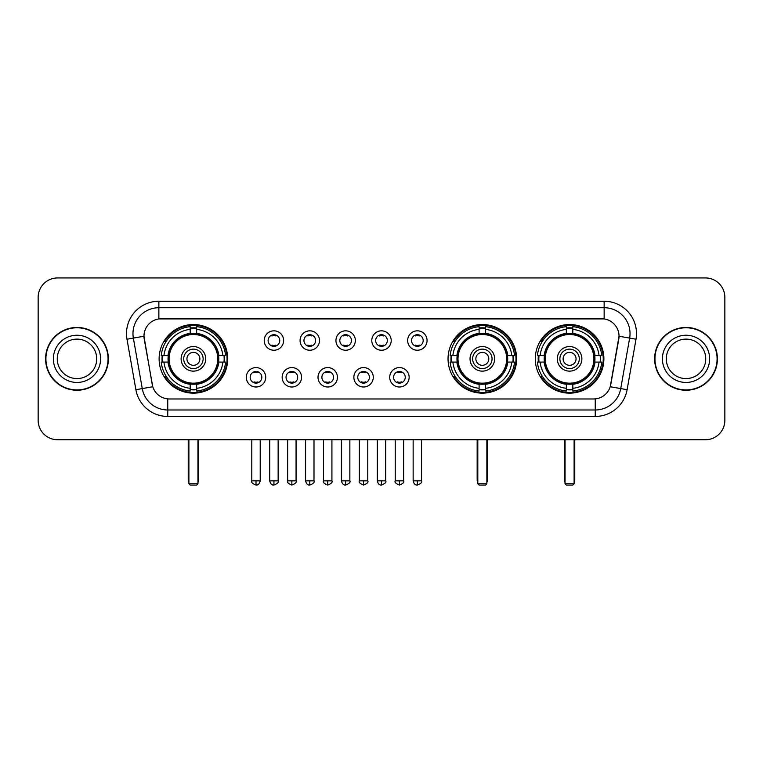<?xml version="1.0" encoding="UTF-8"?>
<svg xmlns="http://www.w3.org/2000/svg" width="763" height="763" viewBox="0 0 763 763"><rect width="100%" height="100%" fill="white"/><g stroke="black" fill="none" stroke-linecap="round" stroke-linejoin="round"><path stroke-width="1.14" d="M448.034 358.848A34.306 34.306 0 0 0 482.34 393.145A34.306 34.306 0 0 0 516.637 358.848A34.306 34.306 0 0 0 482.34 324.542A34.306 34.306 0 0 0 448.034 358.848M535.283 358.848A34.306 34.306 0 0 0 569.58 393.145A34.306 34.306 0 0 0 603.886 358.848A34.306 34.306 0 0 0 569.58 324.542A34.306 34.306 0 0 0 535.283 358.848M159.114 358.848A34.306 34.306 0 0 0 193.421 393.145A34.306 34.306 0 0 0 227.717 358.848A34.306 34.306 0 0 0 193.421 324.542A34.306 34.306 0 0 0 159.114 358.848M265.715 377.294A9.709 9.709 0 0 1 256.006 387.003A9.709 9.709 0 0 1 246.296 377.294A9.709 9.709 0 0 1 256.006 367.585A9.709 9.709 0 0 1 265.715 377.294M250.178 377.294A5.827 5.827 0 0 0 256.006 383.121A5.827 5.827 0 0 0 261.833 377.294A5.827 5.827 0 0 0 256.006 371.467A5.827 5.827 0 0 0 250.178 377.294M301.566 377.294A9.709 9.709 0 0 1 291.857 387.003A9.709 9.709 0 0 1 282.148 377.294A9.709 9.709 0 0 1 291.857 367.585A9.709 9.709 0 0 1 301.566 377.294M286.039 377.294A5.827 5.827 0 0 0 291.857 383.121A5.827 5.827 0 0 0 297.684 377.294A5.827 5.827 0 0 0 291.857 371.467A5.827 5.827 0 0 0 286.039 377.294M337.427 377.294A9.709 9.709 0 0 1 327.718 387.003A9.709 9.709 0 0 1 318.009 377.294A9.709 9.709 0 0 1 327.718 367.585A9.709 9.709 0 0 1 337.427 377.294M321.891 377.294A5.827 5.827 0 0 0 327.718 383.121A5.827 5.827 0 0 0 333.545 377.294A5.827 5.827 0 0 0 327.718 371.467A5.827 5.827 0 0 0 321.891 377.294M373.279 377.294A9.709 9.709 0 0 1 363.57 387.003A9.709 9.709 0 0 1 353.86 377.294A9.709 9.709 0 0 1 363.57 367.585A9.709 9.709 0 0 1 373.279 377.294M357.752 377.294A5.827 5.827 0 0 0 363.57 383.121A5.827 5.827 0 0 0 369.397 377.294A5.827 5.827 0 0 0 363.57 371.467A5.827 5.827 0 0 0 357.752 377.294M409.14 377.294A9.709 9.709 0 0 1 399.43 387.003A9.709 9.709 0 0 1 389.721 377.294A9.709 9.709 0 0 1 399.43 367.585A9.709 9.709 0 0 1 409.14 377.294M393.603 377.294A5.827 5.827 0 0 0 399.43 383.121A5.827 5.827 0 0 0 405.248 377.294A5.827 5.827 0 0 0 399.43 371.467A5.827 5.827 0 0 0 393.603 377.294M283.636 340.527A9.709 9.709 0 0 1 273.936 350.236A9.709 9.709 0 0 1 264.227 340.527A9.709 9.709 0 0 1 273.936 330.827A9.709 9.709 0 0 1 283.636 340.527M268.109 340.527A5.827 5.827 0 0 0 273.936 346.354A5.827 5.827 0 0 0 279.754 340.527A5.827 5.827 0 0 0 273.936 334.709A5.827 5.827 0 0 0 268.109 340.527M319.497 340.527A9.709 9.709 0 0 1 309.788 350.236A9.709 9.709 0 0 1 300.078 340.527A9.709 9.709 0 0 1 309.788 330.827A9.709 9.709 0 0 1 319.497 340.527M303.96 340.527A5.827 5.827 0 0 0 309.788 346.354A5.827 5.827 0 0 0 315.615 340.527A5.827 5.827 0 0 0 309.788 334.709A5.827 5.827 0 0 0 303.96 340.527M355.348 340.527A9.709 9.709 0 0 1 345.649 350.236A9.709 9.709 0 0 1 335.939 340.527A9.709 9.709 0 0 1 345.649 330.827A9.709 9.709 0 0 1 355.348 340.527M339.821 340.527A5.827 5.827 0 0 0 345.649 346.354A5.827 5.827 0 0 0 351.466 340.527A5.827 5.827 0 0 0 345.649 334.709A5.827 5.827 0 0 0 339.821 340.527M391.209 340.527A9.709 9.709 0 0 1 381.5 350.236A9.709 9.709 0 0 1 371.791 340.527A9.709 9.709 0 0 1 381.5 330.827A9.709 9.709 0 0 1 391.209 340.527M375.673 340.527A5.827 5.827 0 0 0 381.5 346.354A5.827 5.827 0 0 0 387.327 340.527A5.827 5.827 0 0 0 381.5 334.709A5.827 5.827 0 0 0 375.673 340.527M427.061 340.527A9.709 9.709 0 0 1 417.351 350.236A9.709 9.709 0 0 1 407.652 340.527A9.709 9.709 0 0 1 417.351 330.827A9.709 9.709 0 0 1 427.061 340.527M411.534 340.527A5.827 5.827 0 0 0 417.351 346.354A5.827 5.827 0 0 0 423.179 340.527A5.827 5.827 0 0 0 417.351 334.709A5.827 5.827 0 0 0 411.534 340.527M135.89 389.712L126.992 339.23A32.361 32.361 0 0 1 158.857 301.242L604.143 301.242A32.361 32.361 0 0 1 636.008 339.23L627.11 389.712A32.361 32.361 0 0 1 595.245 416.445L167.755 416.445A32.361 32.361 0 0 1 135.89 389.712L152.762 386.736L144.236 339.23A17.473 17.473 0 0 1 161.441 318.724L601.559 318.724A17.473 17.473 0 0 1 618.764 339.23L610.772 384.533A17.473 17.473 0 0 1 593.566 398.973L169.434 398.973A17.473 17.473 0 0 1 152.228 384.533L143.969 336.235L133.363 338.104A25.885 25.885 0 0 1 158.857 307.718L604.143 307.718A25.885 25.885 0 0 1 629.637 338.104L620.739 388.586A25.885 25.885 0 0 1 595.245 409.979L167.755 409.979A25.885 25.885 0 0 1 142.261 388.586L133.363 338.104A25.885 25.885 0 0 1 132.972 333.603M162.195 362.082A31.388 31.388 0 0 1 162.195 355.615M538.363 362.082A31.388 31.388 0 0 1 538.363 355.615M451.114 362.082A31.388 31.388 0 0 1 451.114 355.615M45.589 358.848A31.388 31.388 0 0 0 76.987 390.236A31.388 31.388 0 0 0 108.375 358.848A31.388 31.388 0 0 0 76.987 327.461A31.388 31.388 0 0 0 45.589 358.848M654.625 358.848A31.388 31.388 0 0 0 686.013 390.236A31.388 31.388 0 0 0 717.411 358.848A31.388 31.388 0 0 0 686.013 327.461A31.388 31.388 0 0 0 654.625 358.848M158.857 301.242L158.857 318.915L604.143 318.915L604.143 301.242M143.969 336.197L144.159 333.603M593.566 398.973L169.434 398.973M636.008 339.23L619.031 336.235L610.238 386.736L627.11 389.712M610.772 384.533L610.667 385.086M152.333 385.086L152.228 384.533M724.85 297.36A19.418 19.418 0 0 0 705.432 277.942L57.568 277.942A19.418 19.418 0 0 0 38.15 297.36L38.15 420.337A19.418 19.418 0 0 0 57.568 439.746L705.432 439.746A19.418 19.418 0 0 0 724.85 420.337L724.85 297.36L724.85 420.337M38.15 297.36L38.15 420.337M705.432 277.942L57.568 277.942M57.568 439.746L705.432 439.746M96.71 358.848A19.724 19.724 0 0 0 76.987 339.115A19.724 19.724 0 0 0 57.254 358.848A19.724 19.724 0 0 0 76.987 378.572A19.724 19.724 0 0 0 96.71 358.848A19.724 19.724 0 0 1 76.987 378.572A19.724 19.724 0 0 1 57.254 358.848M108.05 358.848A31.064 31.064 0 0 0 76.987 327.785A31.064 31.064 0 0 0 45.914 358.848A31.064 31.064 0 0 0 76.987 389.912A31.064 31.064 0 0 0 108.05 358.848M705.746 358.848A19.724 19.724 0 0 0 686.013 339.115A19.724 19.724 0 0 0 666.29 358.848A19.724 19.724 0 0 0 686.013 378.572A19.724 19.724 0 0 0 705.746 358.848A19.724 19.724 0 0 1 686.013 378.572A19.724 19.724 0 0 1 666.29 358.848M717.086 358.848A31.064 31.064 0 0 0 686.013 327.785A31.064 31.064 0 0 0 654.95 358.848A31.064 31.064 0 0 0 686.013 389.912A31.064 31.064 0 0 0 717.086 358.848M218.58 362.082A25.37 25.37 0 0 0 196.654 333.679L196.654 333.679A25.37 25.37 0 0 0 168.251 362.082A25.37 25.37 0 0 0 218.58 362.082L218.58 362.082A25.37 25.37 0 0 1 196.654 384.008L196.654 388.31A29.643 29.643 0 0 0 222.882 362.082L225.619 362.082A32.361 32.361 0 0 1 196.654 391.047L196.654 388.31M162.843 362.082A30.739 30.739 0 0 1 162.843 355.615M196.654 328.271A30.739 30.739 0 0 0 190.178 328.271M223.988 355.615A30.739 30.739 0 0 1 223.988 362.082M222.882 355.615L225.619 355.615A32.361 32.361 0 0 0 196.654 326.65L196.654 333.374A25.675 25.675 0 0 1 218.886 355.615L222.882 355.615A29.643 29.643 0 0 0 196.654 329.378M163.95 362.082L161.222 362.082A32.361 32.361 0 0 0 190.178 391.047L190.178 384.314A25.675 25.675 0 0 1 167.946 362.082L163.95 362.082A29.643 29.643 0 0 0 190.178 388.31M222.882 362.082L218.886 362.082A25.675 25.675 0 0 1 196.654 384.314L196.654 384.008M168.251 362.082L168.251 362.082A25.37 25.37 0 0 0 190.178 384.008M196.654 389.416A30.739 30.739 0 0 1 190.178 389.416M190.178 329.378L190.178 326.65A32.361 32.361 0 0 0 161.222 355.615L167.946 355.615A25.675 25.675 0 0 1 190.178 333.374L190.178 329.378A29.643 29.643 0 0 0 163.95 355.615M217.751 358.848A24.34 24.34 0 0 1 193.421 383.179A24.34 24.34 0 0 1 169.081 358.848A24.34 24.34 0 0 1 193.421 334.509A24.34 24.34 0 0 1 217.751 358.848M205.714 358.848A12.294 12.294 0 0 0 193.421 346.555A12.294 12.294 0 0 0 181.117 358.848A12.294 12.294 0 0 0 193.421 371.142A12.294 12.294 0 0 0 205.714 358.848M203.13 358.848A9.709 9.709 0 0 0 193.421 349.139A9.709 9.709 0 0 0 183.711 358.848A9.709 9.709 0 0 0 193.421 368.558A9.709 9.709 0 0 0 203.13 358.848M199.887 358.848A6.476 6.476 0 0 1 193.421 365.315A6.476 6.476 0 0 1 186.945 358.848A6.476 6.476 0 0 1 193.421 352.372A6.476 6.476 0 0 1 199.887 358.848A6.476 6.476 0 0 1 193.421 365.315A6.476 6.476 0 0 1 186.945 358.848A6.476 6.476 0 0 1 193.421 352.372A6.476 6.476 0 0 1 199.887 358.848M166.181 341.376L164.655 341.376A33.658 33.658 0 0 1 227.069 358.848A33.658 33.658 0 0 1 164.655 376.321L166.181 376.321M188.89 439.746L188.89 483.761L197.951 483.761L197.951 439.746M188.89 483.761L190.178 485.058L196.654 485.058L197.951 483.761M507.5 362.082A25.37 25.37 0 0 0 485.573 333.679L485.573 333.679A25.37 25.37 0 0 0 457.171 362.082A25.37 25.37 0 0 0 507.5 362.082L507.5 362.082A25.37 25.37 0 0 1 485.573 384.008L485.573 388.31A29.643 29.643 0 0 0 511.801 362.082L514.539 362.082A32.361 32.361 0 0 1 485.573 391.047L485.573 388.31M451.763 362.082A30.739 30.739 0 0 1 451.763 355.615M485.573 328.271A30.739 30.739 0 0 0 479.097 328.271M512.908 355.615A30.739 30.739 0 0 1 512.908 362.082M511.801 355.615L514.539 355.615A32.361 32.361 0 0 0 485.573 326.65L485.573 333.374A25.675 25.675 0 0 1 507.805 355.615L511.801 355.615A29.643 29.643 0 0 0 485.573 329.378M452.869 362.082L450.141 362.082A32.361 32.361 0 0 0 479.097 391.047L479.097 384.314A25.675 25.675 0 0 1 456.865 362.082L452.869 362.082A29.643 29.643 0 0 0 479.097 388.31M511.801 362.082L507.805 362.082A25.675 25.675 0 0 1 485.573 384.314L485.573 384.008M457.171 362.082L457.171 362.082A25.37 25.37 0 0 0 479.097 384.008M485.573 389.416A30.739 30.739 0 0 1 479.097 389.416M479.097 329.378L479.097 326.65A32.361 32.361 0 0 0 450.141 355.615L456.865 355.615A25.675 25.675 0 0 1 479.097 333.374L479.097 329.378A29.643 29.643 0 0 0 452.869 355.615M506.67 358.848A24.34 24.34 0 0 1 482.34 383.179A24.34 24.34 0 0 1 458 358.848A24.34 24.34 0 0 1 482.34 334.509A24.34 24.34 0 0 1 506.67 358.848M494.634 358.848A12.294 12.294 0 0 0 482.34 346.555A12.294 12.294 0 0 0 470.037 358.848A12.294 12.294 0 0 0 482.34 371.142A12.294 12.294 0 0 0 494.634 358.848M492.049 358.848A9.709 9.709 0 0 0 482.34 349.139A9.709 9.709 0 0 0 472.631 358.848A9.709 9.709 0 0 0 482.34 368.558A9.709 9.709 0 0 0 492.049 358.848M488.806 358.848A6.476 6.476 0 0 1 482.34 365.315A6.476 6.476 0 0 1 475.864 358.848A6.476 6.476 0 0 1 482.34 352.372A6.476 6.476 0 0 1 488.806 358.848A6.476 6.476 0 0 1 482.34 365.315A6.476 6.476 0 0 1 475.864 358.848A6.476 6.476 0 0 1 482.34 352.372A6.476 6.476 0 0 1 488.806 358.848M455.101 341.376L453.575 341.376A33.658 33.658 0 0 1 515.988 358.848A33.658 33.658 0 0 1 453.575 376.321L455.101 376.321M477.81 439.746L477.81 483.761L486.87 483.761L486.87 439.746M477.81 483.761L479.097 485.058L485.573 485.058L486.87 483.761M594.749 362.082A25.37 25.37 0 0 0 572.822 333.679L572.822 333.679A25.37 25.37 0 0 0 544.42 362.082A25.37 25.37 0 0 0 594.749 362.082L594.749 362.082A25.37 25.37 0 0 1 572.822 384.008L572.822 388.31A29.643 29.643 0 0 0 599.05 362.082L601.778 362.082A32.361 32.361 0 0 1 572.822 391.047L572.822 388.31M539.012 362.082A30.739 30.739 0 0 1 539.012 355.615M572.822 328.271A30.739 30.739 0 0 0 566.346 328.271M600.157 355.615A30.739 30.739 0 0 1 600.157 362.082M599.05 355.615L601.778 355.615A32.361 32.361 0 0 0 572.822 326.65L572.822 333.374A25.675 25.675 0 0 1 595.054 355.615L599.05 355.615A29.643 29.643 0 0 0 572.822 329.378M540.118 362.082L537.381 362.082A32.361 32.361 0 0 0 566.346 391.047L566.346 384.314A25.675 25.675 0 0 1 544.114 362.082L540.118 362.082A29.643 29.643 0 0 0 566.346 388.31M599.05 362.082L595.054 362.082A25.675 25.675 0 0 1 572.822 384.314L572.822 384.008M544.42 362.082L544.42 362.082A25.37 25.37 0 0 0 566.346 384.008M572.822 389.416A30.739 30.739 0 0 1 566.346 389.416M566.346 329.378L566.346 326.65A32.361 32.361 0 0 0 537.381 355.615L544.114 355.615A25.675 25.675 0 0 1 566.346 333.374L566.346 329.378A29.643 29.643 0 0 0 540.118 355.615M593.919 358.848A24.34 24.34 0 0 1 569.58 383.179A24.34 24.34 0 0 1 545.249 358.848A24.34 24.34 0 0 1 569.58 334.509A24.34 24.34 0 0 1 593.919 358.848M581.883 358.848A12.294 12.294 0 0 0 569.58 346.555A12.294 12.294 0 0 0 557.286 358.848A12.294 12.294 0 0 0 569.58 371.142A12.294 12.294 0 0 0 581.883 358.848M579.289 358.848A9.709 9.709 0 0 0 569.58 349.139A9.709 9.709 0 0 0 559.87 358.848A9.709 9.709 0 0 0 569.58 368.558A9.709 9.709 0 0 0 579.289 358.848M576.055 358.848A6.476 6.476 0 0 1 569.58 365.315A6.476 6.476 0 0 1 563.113 358.848A6.476 6.476 0 0 1 569.58 352.372A6.476 6.476 0 0 1 576.055 358.848A6.476 6.476 0 0 1 569.58 365.315A6.476 6.476 0 0 1 563.113 358.848A6.476 6.476 0 0 1 569.58 352.372A6.476 6.476 0 0 1 576.055 358.848M542.34 341.376L540.814 341.376A33.658 33.658 0 0 1 603.237 358.848A33.658 33.658 0 0 1 540.814 376.321L542.34 376.321M565.049 439.746L565.049 483.761L574.11 483.761L574.11 439.746M565.049 483.761L566.346 485.058L572.822 485.058L574.11 483.761M271.99 346.021L271.99 345.105A4.969 4.969 0 0 0 275.872 345.105L275.872 346.021M275.872 335.043L275.872 335.958A4.969 4.969 0 0 0 271.99 335.958L271.99 335.043M307.842 346.021L307.842 345.105A4.969 4.969 0 0 0 311.733 345.105L311.733 346.021M311.733 335.043L311.733 335.958A4.969 4.969 0 0 0 307.842 335.958L307.842 335.043M343.703 346.021L343.703 345.105A4.969 4.969 0 0 0 347.585 345.105L347.585 346.021M347.585 335.043L347.585 335.958A4.969 4.969 0 0 0 343.703 335.958L343.703 335.043M379.554 346.021L379.554 345.105A4.969 4.969 0 0 0 383.446 345.105L383.446 346.021M383.446 335.043L383.446 335.958A4.969 4.969 0 0 0 379.554 335.958L379.554 335.043M415.415 346.021L415.415 345.105A4.969 4.969 0 0 0 419.297 345.105L419.297 346.021M419.297 335.043L419.297 335.958A4.969 4.969 0 0 0 415.415 335.958L415.415 335.043M254.06 382.788L254.06 381.862A4.969 4.969 0 0 0 257.942 381.862L257.942 382.788M257.942 371.8L257.942 372.726A4.969 4.969 0 0 0 254.06 372.726L254.06 371.8M289.921 382.788L289.921 381.862A4.969 4.969 0 0 0 293.803 381.862L293.803 382.788M293.803 371.8L293.803 372.726A4.969 4.969 0 0 0 289.921 372.726L289.921 371.8M325.772 382.788L325.772 381.862A4.969 4.969 0 0 0 329.654 381.862L329.654 382.788M329.654 371.8L329.654 372.726A4.969 4.969 0 0 0 325.772 372.726L325.772 371.8M361.633 382.788L361.633 381.862A4.969 4.969 0 0 0 365.515 381.862L365.515 382.788M365.515 371.8L365.515 372.726A4.969 4.969 0 0 0 361.633 372.726L361.633 371.8M397.485 382.788L397.485 381.862A4.969 4.969 0 0 0 401.367 381.862L401.367 382.788M401.367 371.8L401.367 372.726A4.969 4.969 0 0 0 397.485 372.726L397.485 371.8M595.245 398.896L595.245 416.445M167.755 416.445L167.755 398.896M126.992 339.23L133.363 338.104M100.592 358.848A23.615 23.615 0 0 0 76.987 335.234A23.615 23.615 0 0 0 53.372 358.848A23.615 23.615 0 0 0 76.987 382.454A23.615 23.615 0 0 0 100.592 358.848M709.628 358.848A23.615 23.615 0 0 0 686.013 335.234A23.615 23.615 0 0 0 662.408 358.848A23.615 23.615 0 0 0 686.013 382.454A23.615 23.615 0 0 0 709.628 358.848M188.242 439.746L188.242 479.879L188.89 479.879M193.421 365.315A6.476 6.476 0 0 1 186.945 358.848A6.476 6.476 0 0 1 193.421 352.372M197.951 479.879L198.599 479.879L198.599 439.746M190.178 389.712A31.035 31.035 0 0 0 196.654 389.712M224.284 362.082A31.035 31.035 0 0 0 224.284 355.615M196.654 327.985A31.035 31.035 0 0 0 190.178 327.985M477.161 439.746L477.161 479.879L477.81 479.879M482.34 365.315A6.476 6.476 0 0 1 475.864 358.848A6.476 6.476 0 0 1 482.34 352.372M486.87 479.879L487.519 479.879L487.519 439.746M479.097 389.712A31.035 31.035 0 0 0 485.573 389.712M513.203 362.082A31.035 31.035 0 0 0 513.203 355.615M485.573 327.985A31.035 31.035 0 0 0 479.097 327.985M564.401 439.746L564.401 479.879L565.049 479.879M569.58 365.315A6.476 6.476 0 0 1 563.113 358.848A6.476 6.476 0 0 1 569.58 352.372M574.11 479.879L574.758 479.879L574.758 439.746M566.346 389.712A31.035 31.035 0 0 0 572.822 389.712M600.443 362.082A31.035 31.035 0 0 0 600.443 355.615M572.822 327.985A31.035 31.035 0 0 0 566.346 327.985M273.936 480.852L269.721 480.852C270.455 483.847 271.866 485.249 273.936 485.058L273.936 480.852L278.142 480.852L278.142 439.746M309.788 480.852L305.581 480.852C306.316 483.847 307.718 485.249 309.788 485.058L309.788 480.852L313.994 480.852L313.994 439.746M345.649 480.852L341.433 480.852C342.167 483.847 343.569 485.249 345.649 485.058L345.649 480.852L349.855 480.852L349.855 439.746M381.5 480.852L377.294 480.852C378.028 483.847 379.43 485.249 381.5 485.058L381.5 480.852L385.706 480.852L385.706 439.746M417.351 480.852L413.145 480.852C413.88 483.847 415.282 485.249 417.351 485.058L417.351 480.852L421.567 480.852L421.567 439.746M256.006 480.852L251.8 480.852C250.941 482.197 252.343 483.599 256.006 485.058L256.006 480.852L260.212 480.852L260.212 439.746M291.857 480.852L287.651 480.852C286.802 482.197 288.204 483.599 291.857 485.058L291.857 480.852L296.063 480.852L296.063 439.746M327.718 480.852L323.512 480.852C322.654 482.197 324.056 483.599 327.718 485.058L327.718 480.852L331.924 480.852L331.924 439.746M363.57 480.852L359.363 480.852C358.515 482.197 359.917 483.599 363.57 485.058L363.57 480.852L367.776 480.852L367.776 439.746M399.43 480.852L395.224 480.852C394.366 482.197 395.768 483.599 399.43 485.058L399.43 480.852L403.637 480.852L403.637 439.746M188.242 479.879A5.179 5.179 0 0 0 188.89 482.388M197.951 482.388A5.179 5.179 0 0 0 198.599 479.879M477.161 479.879A5.179 5.179 0 0 0 477.81 482.388M486.87 482.388A5.179 5.179 0 0 0 487.519 479.879M564.401 479.879A5.179 5.179 0 0 0 565.049 482.388M574.11 482.388A5.179 5.179 0 0 0 574.758 479.879M269.721 480.852L269.721 439.746M278.142 480.852C278.991 482.197 277.589 483.599 273.936 485.058M305.581 480.852L305.581 439.746M313.994 480.852C314.852 482.197 313.45 483.599 309.788 485.058M341.433 480.852L341.433 439.746M349.855 480.852C350.703 482.197 349.301 483.599 345.649 485.058M377.294 480.852L377.294 439.746M385.706 480.852C386.564 482.197 385.162 483.599 381.5 485.058M413.145 480.852L413.145 439.746M421.567 480.852C422.416 482.197 421.014 483.599 417.351 485.058M251.8 480.852L251.8 439.746M260.212 480.852C259.477 483.847 258.075 485.249 256.006 485.058M287.651 480.852L287.651 439.746M296.063 480.852C296.921 482.197 295.519 483.599 291.857 485.058M323.512 480.852L323.512 439.746M331.924 480.852C332.773 482.197 331.371 483.599 327.718 485.058M359.363 480.852L359.363 439.746M367.776 480.852C368.634 482.197 367.232 483.599 363.57 485.058M395.224 480.852L395.224 439.746M403.637 480.852C404.485 482.197 403.083 483.599 399.43 485.058"/></g></svg>
